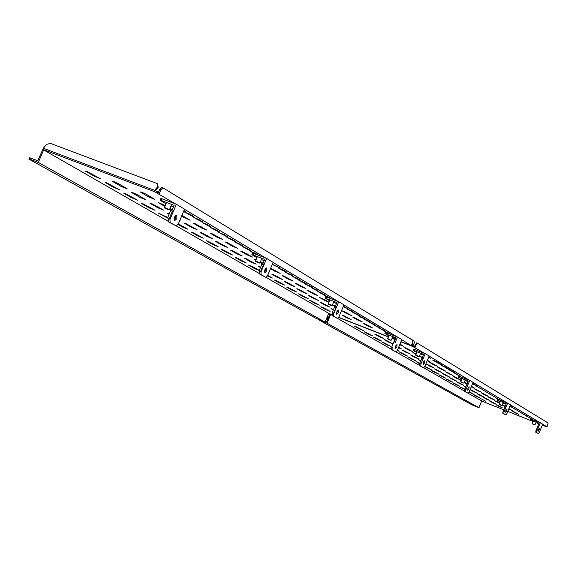 <?xml version="1.0" encoding="UTF-8"?>
<svg xmlns="http://www.w3.org/2000/svg" width="577" height="577" viewBox="0 0 577 577"><rect width="100%" height="100%" fill="white"/><g stroke="black" fill="none" stroke-linecap="round" stroke-linejoin="round"><path stroke-width="0.87" d="M436.933 362.284L432.635 360.077L436.479 361.628L438.318 362.745L436.933 362.284M441.052 364.743L436.803 362.565L440.626 364.101L442.429 365.205L441.052 364.743M445.112 367.167L440.907 365.017L444.701 366.539L446.475 367.621L445.112 367.167M449.101 369.554L444.946 367.426L448.718 368.941L450.464 370.008L449.101 369.554M453.039 371.905L448.935 369.807L452.671 371.307L454.395 372.36L453.039 371.905M456.919 374.221L452.858 372.143L456.919 374.221M460.742 376.5L456.724 374.451L460.742 376.5M472.541 383.64L476.804 385.753L472.448 383.856M479.033 387.427L475.232 385.494L479.033 387.427M482.538 389.518L478.773 387.614L482.538 389.518M485.993 391.588L482.271 389.699L485.993 391.588M489.397 393.622L485.719 391.754L489.397 393.622M492.758 395.627L489.116 393.781L492.758 395.627M496.076 397.611L492.469 395.786L496.076 397.611M499.35 399.565L495.773 397.755L499.35 399.565M511.994 407.117L510.046 405.912L511.994 407.117M515.052 408.949L511.655 407.232L515.052 408.949M518.074 410.752L514.706 409.057L518.074 410.752M521.053 412.526L517.72 410.853L521.053 412.526M523.995 414.286L520.692 412.627L523.995 414.286M526.902 416.017L523.627 414.38L526.902 416.017M529.765 417.734L526.527 416.104L529.765 417.734M532.6 419.421L529.39 417.813L532.6 419.421M365.58 332.179L364.217 331.789L368.35 334.17L372.677 335.915L365.58 332.179M374.877 337.545L373.521 337.148L377.531 339.456L381.801 341.18L374.877 337.545M383.9 342.752L382.551 342.356L386.439 344.592L390.651 346.294L383.9 342.752M391.826 347.513L391.66 349.676L392.814 350.131L392.98 347.967L391.812 347.686M401.159 352.706L399.717 352.222L403.489 354.415L407.593 356.074L401.159 352.706M409.418 357.473L407.982 356.99L411.653 359.125L415.7 360.755L409.418 357.473M419.854 363.142L416.024 361.62L419.818 363.813M424.658 366.619L431.243 369.727L424.809 366.438M432.844 370.982L431.524 370.578L434.806 372.461L438.693 374.033L432.844 370.982M440.222 375.245L438.83 374.769L442.105 376.673L445.949 378.223L440.222 375.245M447.413 379.392L446.108 378.981L449.216 380.77L453.01 382.299L447.413 379.392M454.409 383.424L453.032 382.955L456.14 384.758L459.891 386.273L454.409 383.424M464.882 389.136L459.862 386.886L464.745 389.475M474.337 394.92L473.061 394.509L475.859 396.125L479.48 397.582L474.337 394.92M480.641 398.563L485.683 401.166L480.641 398.563M385.523 339.997L384.123 339.593L388.133 341.93L392.497 343.69L385.523 339.997M403.33 350.383L401.938 349.965L405.718 352.165L409.958 353.881L403.33 350.383M411.834 355.345L410.456 354.927L414.12 357.062L418.303 358.75L411.834 355.345M420.936 360.502L418.621 359.659L420.763 360.928M428.112 364.837L426.749 364.419L430.211 366.431L434.279 368.076L428.112 364.837M435.909 369.381L434.546 368.963L437.914 370.917L441.932 372.54L435.909 369.381M443.489 373.802L442.133 373.377L445.401 375.281L449.368 376.882L443.489 373.802M450.853 378.094L449.512 377.675L452.693 379.529L456.609 381.108L450.853 378.094M458.023 382.277L456.681 381.851L459.782 383.655L463.648 385.212L458.023 382.277M465.877 386.705L463.591 385.854L465.711 387.109M471.791 390.304L470.464 389.879L473.4 391.588L477.172 393.11L471.791 390.304M478.405 394.156L477.013 393.68L479.949 395.404L483.67 396.904L478.405 394.156M484.846 397.914L483.468 397.438L486.324 399.118L490.01 400.604L484.846 397.914M491.128 401.578L489.758 401.102L492.542 402.739L496.177 404.203L491.128 401.578M497.244 405.148L495.888 404.672L498.6 406.266L502.199 407.723L497.244 405.148M405.645 347.888L404.095 347.376L408.105 349.763L412.497 351.53L405.645 347.888M416.277 353.838L412.872 352.547L416.031 354.429M422.234 357.819L421.39 357.567L422.148 358.036M431.17 362.947L429.757 362.515L433.313 364.614L437.525 366.308L431.17 362.947M439.184 367.672L437.77 367.239L441.225 369.273L445.379 370.946L439.184 367.672M446.966 372.259L445.559 371.826L448.913 373.802L453.017 375.454L446.966 372.259M454.525 376.716L453.125 376.283L456.385 378.202L460.432 379.832L454.525 376.716M461.153 380.777L460.396 380.546L461.073 380.964M475.96 389.36L474.51 388.862L477.59 390.694L481.485 392.266L475.96 389.36M482.718 393.348L481.283 392.858L484.276 394.632L488.12 396.183L482.718 393.348M489.303 397.228L487.875 396.738L490.796 398.469L494.59 400.005L489.303 397.228M499.668 402.991L494.301 400.525L499.559 403.265M513.97 411.783L512.585 411.3L515.218 412.858L518.831 414.315L513.97 411.783M376.204 334.566L374.798 334.162L378.938 336.571L383.359 338.353L376.204 334.566M355.987 326.647L354.617 326.257L358.88 328.71L363.272 330.484L355.987 326.647M320.819 320.401L319.716 320.386L329.51 325.911L465.531 401.332L472.26 404.996L478.96 407.723L327.065 323.178L330.693 314.443L332.345 315.395M546.224 426.518L546.982 426.821L546.217 426.54M413.666 347.051L414.026 346.164L412.988 345.536L414.56 342.493L412.512 346.359L424.686 353.434M399.681 344.757L403.626 346.294L399.955 344.101M508.748 409.05L513.003 410.874L508.914 408.639M505.236 406.28L502.365 404.859M502.228 405.205L505.091 406.641M471.207 386.886L474.655 388.234L471.438 386.316M467.161 383.792L464.334 382.125M464.096 382.71L467.103 383.943M427.196 360.733L429.432 361.527L427.377 360.293M419.429 356.038L421.087 356.608L419.573 355.684M398.433 347.772L401.361 348.861L398.649 347.253M395.584 346.265L396.096 345.226M468.95 392.144L473.118 393.911L469.209 391.747M397.25 350.549L399.248 351.256L397.438 350.189M532.218 419.508L535.312 420.734M499.047 399.717L502.343 401.022M472.686 383.279L473.205 383.604L472.621 383.438M460.547 376.745L464.081 378.137M428.733 356.997L429.901 357.711L428.61 357.293M415.317 349.763L419.126 351.256M412.512 346.359L400.892 341.815M395.115 339.557L392.064 338.36M388.4 336.932L338.41 317.379M332.366 315.013L330.765 314.205M330.693 314.443L331.234 314.66L330.758 314.386M337.487 318.345L391.682 349.402M396.038 351.905L419.667 365.45M423.677 367.744L464.608 391.206M468.084 393.197L482.422 401.347L503.721 409.8M507.782 411.415L533.134 421.484M535.91 422.588L538.817 423.734M542.344 425.141L546.888 426.944M429.108 356.088L469.245 380.171M473.032 382.443L507.169 402.926M510.443 404.895L539.827 422.53M542.705 424.254L546.996 426.829L548.15 423.006L417.459 343.214L416.19 344.649L414.971 347.599M414.012 346.2L414.495 346.388L416.616 342.882L417.459 343.214M416.19 344.649L415.346 344.318M412.108 345.284L412.584 345.472M414.56 342.493L413.781 340.466L411.956 339.759M325.334 321.483L326.611 321.988L329.972 313.895M478.96 407.723L481.716 401.015M320.704 320.675L327.065 323.178M319.716 320.386L319.867 320.026M327.347 320.228L326.654 318.309M327.274 316.816L328.544 317.35M327.455 316.73L327.469 318.035L326.654 318.417M327.844 319.016L327.469 318.035M547.018 426.771L547.429 425.754M546.693 422.119L545.178 421.196M546.938 421.888L547.263 422.465M192.545 216.303L184.748 212.141L190.201 214.341L193.894 216.548L192.545 216.303M201.185 221.467L193.533 217.385L198.935 219.563L202.808 221.943L201.185 221.467M209.646 226.516L202.13 222.513L207.468 224.669L211.254 226.992L209.646 226.516M217.918 231.456L210.533 227.533L215.827 229.668L219.527 231.94L217.918 231.456M226.018 236.296L218.762 232.444L223.999 234.55L227.619 236.772L226.018 236.296M233.945 241.027L226.811 237.248L231.997 239.34L235.539 241.511L233.945 241.027M241.705 245.665L234.695 241.951L239.83 244.021L243.299 246.148L241.705 245.665M249.307 250.209L242.419 246.559L247.497 248.608L250.894 250.685L249.307 250.209M256.174 254.428L249.978 251.074L255.012 253.101L258.121 254.962L257.277 254.854M272.351 264.201L279.773 267.952L272.265 264.417M285.081 271.579L278.727 268.233L283.581 270.187L286.632 272.055L285.081 271.579M291.818 275.597L285.565 272.315L290.368 274.248L293.368 276.08L291.818 275.597M298.424 279.549L292.272 276.311L297.032 278.229L299.968 280.025L298.424 279.549M304.908 283.422L298.843 280.242L303.567 282.139L306.445 283.898L304.908 283.422M311.263 287.216L305.298 284.086L309.972 285.968L312.799 287.699L311.263 287.216M317.509 290.945L311.623 287.865L316.261 289.733L319.031 291.421L317.509 290.945M323.632 294.602L317.84 291.573L322.435 293.419L325.147 295.078L323.632 294.602M329.114 297.984L323.935 295.208L328.493 297.047L331.155 298.67L330.123 298.381M343.322 306.315L348.53 309.063L343.156 306.712M352.626 311.926L347.239 309.113L351.645 310.888L354.112 312.402L352.626 311.926M358.122 315.208L352.807 312.438L357.177 314.198L359.601 315.677L358.122 315.208M363.517 318.432L358.274 315.706L362.608 317.451L364.996 318.901L363.517 318.432M368.826 321.598L363.654 318.915L367.953 320.646L370.29 322.074L368.826 321.598M374.04 324.714L368.934 322.067L373.196 323.784L375.497 325.183L374.04 324.714M379.161 327.772L374.127 325.168L378.361 326.87L380.618 328.248L379.161 327.772M384.203 330.787L379.233 328.212L383.431 329.9L385.652 331.256L384.203 330.787M388.674 333.549L384.253 331.205L388.422 332.886L390.6 334.213L389.605 333.917M106.319 182.62L105.014 182.419L113.337 187.215L119.338 189.653L106.319 182.62M125.036 193.41L123.709 193.194L131.686 197.788L137.564 200.176L125.036 193.41M142.966 203.76L141.625 203.515L149.27 207.922L155.04 210.259L142.966 203.76M167.719 217.522L158.487 213.173L170.013 219.325L170.071 222.477L176.115 225.946L178.264 224.085L184.546 209.155L176.36 204.244L170.013 219.325M192.502 232.336L191.131 232.048L197.904 235.95L203.356 238.15L192.502 232.336M207.727 241.121L206.357 240.818L212.87 244.576L218.221 246.74L207.727 241.121M222.383 249.574L221.005 249.264L227.273 252.87L232.531 254.998L222.383 249.574M236.491 257.71L235.106 257.385L241.15 260.869L246.314 262.953L236.491 257.71M259.282 270.397L253.591 267.115L248.471 265.045L254.515 268.572L259.21 270.555M275.813 280.4L274.428 280.047L279.852 283.17L284.764 285.153L275.813 280.4M288.01 287.433L286.632 287.079L291.861 290.094L296.701 292.041L288.01 287.433M299.795 294.234L298.41 293.866L303.473 296.78L308.233 298.706L299.795 294.234M311.183 300.797L309.799 300.429L314.689 303.25L319.377 305.139L311.183 300.797M322.19 307.152L320.812 306.776L325.543 309.503L330.159 311.364L322.19 307.152M133.121 192.819L131.736 192.595L139.858 197.327L145.909 199.772L137.485 194.781L133.121 192.819M151.369 203.465L149.977 203.219L157.752 207.749L163.68 210.143L151.369 203.465M169.277 213.822L167.128 213.144L169.061 214.334M185.606 223.429L184.193 223.148L191.348 227.316L197.045 229.617L185.606 223.429M201.683 232.805L200.262 232.509L207.129 236.505L212.725 238.763L201.683 232.805M217.125 241.806L215.697 241.496L222.296 245.34L227.785 247.555L217.125 241.806M231.961 250.454L230.526 250.137L236.873 253.83L242.268 256.008L231.961 250.454M246.228 258.777L244.792 258.446L250.901 262.001L256.202 264.136L246.228 258.777M260.674 267.064L258.308 266.271L260.458 267.569M273.195 274.501L271.753 274.147L277.422 277.45L282.542 279.513L273.195 274.501M285.94 281.937L284.504 281.569L289.971 284.757L295.006 286.783L285.94 281.937M298.237 289.106L296.802 288.738L302.081 291.811L307.029 293.801L298.237 289.106M310.109 296.023L308.673 295.648L313.765 298.612L318.641 300.581L310.109 296.023M321.569 302.709L320.141 302.326L325.06 305.19L329.856 307.123L321.569 302.709M333.513 309.517L331.061 308.652L333.311 310M343.351 315.41L341.93 315.013L346.532 317.696L351.177 319.571L343.351 315.41M165.289 205.513L158.459 202.628L164.885 206.487M195.055 223.674L193.576 223.386L200.839 227.663L206.696 230.028L195.055 223.674M211.362 233.296L209.884 232.993L216.844 237.097L222.592 239.412L211.362 233.296M227.013 242.528L225.528 242.21L232.206 246.141L237.847 248.42L227.013 242.528M242.03 251.384L240.544 251.053L246.963 254.832L252.495 257.068L242.03 251.384M256.044 259.744L254.738 259.369L255.899 260.097M283.696 275.957L282.203 275.597L287.916 278.965L293.166 281.078L283.696 275.957M296.556 283.545L295.063 283.17L300.574 286.416L305.731 288.493L296.556 283.545M308.947 290.851L307.454 290.469L312.77 293.599L317.84 295.64L308.947 290.851M328.912 302.146L324.26 299.398L319.232 297.371L328.825 302.362M343.56 311.27L342.082 310.866L346.856 313.686L351.689 315.626L343.56 311.27M354.314 317.61L352.843 317.206L357.459 319.932L362.212 321.843L354.314 317.61M364.714 323.747L363.243 323.336L367.715 325.969L372.396 327.851L364.714 323.747M114.044 181.697L112.674 181.495L121.17 186.443L127.344 188.939L118.523 183.717L114.044 181.697M141.675 192.191L140.233 191.961L148.505 196.836L154.73 199.353L146.154 194.211L141.675 192.191M86.766 171.333L85.475 171.16L94.181 176.173L100.304 178.661L86.766 171.333M43.289 148.332L37.743 160.788L30.264 157.932L29.73 159.18L28.85 159.064L316.456 318.576L325.089 322.081L38.306 162.454L43.65 149.912L168.549 221.503M410.471 345.096L411.617 345.825L412.166 345.212L412.699 341.685M157.153 193.23L157.694 191.946L155.494 190.619L158.221 187.258L157.99 186.313L154.679 190.381L154.715 191.766L175.603 203.955M332.359 305.139L335.15 306.784M335.461 306.026L332.525 304.743M270.483 268.687L274.789 271.226L280.126 273.375L270.678 268.218M263.076 263.263L260.451 261.713M260.097 262.571L262.773 263.985M181.546 216.296L190.121 220.241L181.935 215.358M172.321 209.667L170.042 208.319M169.753 208.997L172.213 209.92M336.766 311.948L337.141 312.114M269.149 271.875L269.618 271.969L269.228 271.695M265.579 269.567L265.059 269.264M264.706 270.029L265.333 270.332M180.01 219.938L180.709 220.082L180.118 219.678M175.711 217.103L174.838 216.591M174.427 217.457L175.422 218.012M267.274 275.921L272.402 278.02L267.728 275.279M177.889 224.41L182.339 226.977L187.893 229.228L178.351 223.883M183.94 210.598L185.332 211.499L183.753 211.038M154.715 191.766L43.383 149.616L43.289 148.246L154.679 190.381M176.187 225.881L259.657 273.729M265.853 277.277L328.724 313.318L332.374 314.833M338.54 317.249L388.465 336.773M392.129 338.201L395.18 339.399M400.957 341.656L411.617 345.825M401.772 339.68L410.456 345.133M184.496 209.292L265.99 258.2M273.087 262.456L338.086 301.461M343.892 304.945L396.933 336.773M411.697 344.757L412.115 343.741M411.408 345.457L412.627 342.493L412.815 340.372L163.118 187.914L160.889 189.775L159.728 189.335L158.466 192.329L157.665 192.018M157.694 192.033L157.16 193.317M160.889 189.775L159.086 194.045M159.728 189.335L161.964 187.482L163.118 187.914M157.99 186.313L157.189 183.573L50.451 143.392L46.687 144.351L43.289 148.246M325.089 322.081L328.724 313.318M29.73 159.18L38.306 162.454M28.85 159.064L29.384 157.824L30.264 157.932M411.228 339.406L411.61 339.139L409.36 338.266M411.61 339.139L412.036 339.896M167.741 209.487L164.712 208.066L167.741 209.487M168.895 209.84L169.501 209.595L164.474 207.475L166.573 202.469M258.337 262.708L255.748 261.504L258.337 262.708M259.448 263.062L259.982 262.838L255.532 260.984L257.356 256.606M417.806 356.391L415.916 355.533L417.806 356.391M418.801 356.73L419.212 356.557L416.947 355.526L415.743 355.122L415.916 355.533M389.872 339.983L387.867 339.074L389.872 339.983M390.896 340.322L387.694 338.649M330.715 305.226L328.457 304.194L330.715 305.226M331.789 305.579L332.265 305.377L328.263 303.726L329.878 299.831M500.894 405.198L499.336 404.506L500.894 405.198M501.81 405.523L499.192 404.16L500.331 401.368M533.84 424.557L532.412 423.922L533.84 424.557M534.713 424.867L532.275 423.597L533.328 421.015M462.675 382.746L460.965 381.981L462.675 382.746M463.627 383.078L460.814 381.606L462.054 378.577M336.809 311.832L336.723 314.465L338.338 312.72L338.432 310.087L336.809 311.832M336.405 313.434L337.502 310.628M333.708 313.765L333.585 316.189L337.437 318.396L338.966 316.802L343.935 304.836L338.713 301.706L333.708 313.765L332.453 313.275L332.33 315.698L333.585 316.189M329.525 300.675L325.096 298.129L336.903 302.557L335.057 307M332.33 315.698L337.437 318.396M332.453 313.275L333.463 313.419L336.175 307.714M325.096 298.129L325.652 296.794L326.806 297.09L338.713 301.706M336.514 303.502L333.528 302.341M326.806 297.09L326.25 298.424M332.121 312.871L334.631 306.827L335.973 307.375M174.506 217.248L174.658 220.702L176.908 218.647L176.757 215.192L174.506 217.248M174.11 219.88L175.394 218.07L175.797 215.43M169.955 219.289L167.546 217.926L168.491 218.741L168.556 221.9L170.071 222.477M166.032 203.76L160.146 200.262L161.279 200.457L174.139 205.34L171.831 210.814M168.556 221.9L176.115 225.946M160.146 200.262L160.846 198.596L161.978 198.784L176.36 204.244M173.489 206.876L171.037 205.946M161.978 198.784L161.279 200.457M167.546 217.926L170.734 210.367L173.129 211.752M169.227 218.611L172.408 211.052M395.642 346.113L395.49 348.465L396.904 346.849L397.055 344.491L395.642 346.113M395.295 347.282L395.75 346.395M388.848 335.843L384.917 333.614L385.414 332.402L397.51 337.004L395.216 342.464M384.917 333.614L395.851 337.769L394.17 341.822M391.66 349.676L395.995 351.948L397.322 350.47L401.816 339.586L397.51 337.004M392.814 350.131L395.995 351.948M395.533 338.533L392.49 337.343M386.547 332.72L386.049 333.939M392.887 347.722L391.733 347.455M391.66 347.217L393.932 341.728L395.151 342.226M467.976 388.263L467.767 390.283L468.942 388.826L469.144 386.806L467.976 388.263M467.875 388.523L468.019 388.162M465.61 391.841L464.579 391.437L464.788 389.576L465.812 389.987L465.61 391.841L468.048 393.24L469.144 391.906L473.061 382.356L469.757 380.373L467.781 385.176M461.831 379.111L458.484 377.264L468.293 381.036L466.822 384.614M464.579 391.437L468.048 393.24M464.788 389.576L466.771 384.592L467.839 385.032L465.812 389.987M458.484 377.264L458.924 376.197L469.757 380.373M468.055 381.613L465.033 380.423M460.006 376.536L459.566 377.596M465.863 389.85L464.716 389.533M464.795 389.41L466.771 384.592M423.403 362.291L423.222 364.513L424.542 362.955L424.715 360.726L423.403 362.291M423.1 363.207L423.734 361.599M420.756 366.143L419.645 365.703L419.832 363.654L420.936 364.094L420.756 366.143L423.633 367.794L424.874 366.366L429.151 355.995L425.242 353.651L420.907 364.08L423.064 358.851M416.854 352.439L413.146 350.362L423.655 354.372L422.061 358.252M419.645 365.703L423.633 367.794M419.832 363.654L420.9 363.892M413.146 350.362L413.622 349.208L425.242 353.651M423.374 355.064L420.323 353.867M414.74 349.532L414.264 350.693M419.739 363.416L421.895 358.18L423.056 358.663M538.615 429.432L538.377 431.134L539.329 429.851L539.567 428.141L538.615 429.432M536.668 432.57L535.773 432.209L535.997 430.637L536.898 430.997L536.668 432.57L538.478 433.608L539.372 432.418L542.733 424.182L540.281 422.703L538.629 426.742M533.162 421.412L530.364 419.905L539.005 423.273L537.706 426.446M535.773 432.209L538.478 433.608M535.997 430.637L537.822 426.41L538.752 426.792L536.884 430.983M530.364 419.905L530.739 418.989L540.281 422.703M538.831 423.691L535.932 422.544M531.749 419.32L531.374 420.236M537.057 430.947L535.946 430.608M536.127 430.565L537.822 426.41M264.771 269.848L264.771 272.842L266.661 270.952L266.661 267.959L264.771 269.848M264.338 271.926L265.723 268.341M261.028 274.602L259.657 274.075L259.708 271.334L261.078 271.868L261.028 274.602L265.795 277.335L267.584 275.618L273.13 262.34L266.682 258.46L261.035 271.839L260.616 271.37L263.429 264.648L263.833 265.139M256.924 257.645L251.86 254.681L253.022 254.94L264.684 259.419L262.636 264.324M259.657 274.075L265.795 277.335M259.708 271.334L259.131 270.757L260.616 271.37M251.86 254.681L252.481 253.195L253.649 253.454L266.682 258.46M264.187 260.609L261.374 259.52M253.649 253.454L253.022 254.94M259.131 270.757L261.936 264.042L263.429 264.648M505.921 410.377L505.697 412.23L506.75 410.86L506.974 409.006L505.921 410.377M503.786 413.723L502.827 413.341L503.043 411.639L504.002 412.014L503.786 413.723L505.878 414.921L506.858 413.666L510.479 404.816L507.645 403.114L505.878 407.449M500.144 401.83L497.093 400.171L506.281 403.727L504.904 407.088M502.827 413.341L505.878 414.921M503.043 411.639L504.947 407.066L505.942 407.47L504.002 412.014M497.093 400.171L497.497 399.183L507.645 403.114M506.079 404.217L503.108 403.042M498.542 399.515L498.139 400.503M504.118 411.935L502.985 411.603M503.122 411.524L504.947 407.066M430.276 358.692L430.449 358.281M434.481 361.202L434.647 360.791M438.621 363.669L438.787 363.272M442.696 366.099L442.862 365.71M446.713 368.501L446.872 368.112M450.666 370.86L450.825 370.477M454.568 373.182L454.719 372.807M458.405 375.476L458.556 375.1M359.146 328.075L358.88 328.71M379.212 335.908L378.938 336.571M515.412 412.382L515.218 412.858M509.541 408.913L509.34 409.396M503.519 405.35L503.317 405.847M497.345 401.693L497.136 402.212M491.005 397.95L490.796 398.469M484.5 394.098L484.276 394.632M477.814 390.146L477.59 390.694M456.631 377.61L456.385 378.202M449.166 373.196L448.913 373.802M441.484 368.653L441.225 369.273M433.572 363.979L433.313 364.614M408.379 349.078L408.105 349.763M498.795 405.797L498.6 406.266M492.736 402.256L492.542 402.739M486.526 398.62L486.324 399.118M480.151 394.899L479.949 395.404M473.616 391.069L473.4 391.588M459.999 383.114L459.782 383.655M452.916 378.974L452.693 379.529M445.639 374.718L445.401 375.281M438.152 370.34L437.914 370.917M430.449 365.84L430.211 366.431M414.373 356.442L414.12 357.062M405.977 351.537L405.718 352.165M388.408 341.274L388.133 341.93M482.3 399.255L482.112 399.724M476.061 395.649L475.859 396.125M469.656 391.942L469.454 392.432M463.086 388.148L462.884 388.646M456.349 384.246L456.14 384.758M449.433 380.25L449.216 380.77M442.328 376.139L442.105 376.673M435.029 371.92L434.806 372.461M427.528 367.585L427.297 368.14M419.818 363.128L419.587 363.69M411.891 358.541L411.653 359.125M403.734 353.831L403.489 354.415M386.691 343.979L386.439 344.592M377.784 338.836L377.531 339.456M368.609 333.535L368.35 334.17M188.744 214.586L189.083 213.771M197.435 219.772L197.774 218.971M205.939 224.85L206.27 224.064M214.262 229.812L214.586 229.04M222.412 234.673L222.729 233.916M230.382 239.433L230.692 238.683M238.186 244.085L238.496 243.357M245.831 248.651L246.134 247.93M253.325 253.115L253.62 252.409M274.897 265.99L275.179 265.319M281.807 270.115L282.081 269.459M288.579 274.154L288.853 273.512M295.229 278.121L295.489 277.487M301.742 282.009L302.002 281.381M308.14 285.824L308.392 285.211M314.415 289.567L314.66 288.962M320.574 293.239L320.819 292.647M326.618 296.845L326.856 296.268M344.101 307.281L344.332 306.726M349.727 310.635L349.95 310.094M355.244 313.931L355.468 313.398M360.675 317.17L360.892 316.643M366.006 320.35L366.222 319.831M371.249 323.473L371.458 322.969M376.406 326.553L376.608 326.055M381.469 329.575L381.671 329.085M386.453 332.547L386.655 332.063M94.563 175.271L94.181 176.173M148.924 195.848L148.505 196.836M121.567 185.491L121.17 186.443M368.018 325.233L367.715 325.969M357.769 319.189L357.459 319.932M347.174 312.929L346.856 313.686M324.858 299.752L324.534 300.53M313.102 292.806L312.77 293.599M300.905 285.608L300.574 286.416M288.262 278.136L287.916 278.965M275.135 270.382L274.789 271.226M261.504 262.333L261.143 263.191M247.324 253.959L246.963 254.832M232.581 245.254L232.206 246.141M217.226 236.188L216.844 237.097M201.229 226.739L200.839 227.663M184.539 216.88L184.142 217.832M346.82 316.997L346.532 317.696M325.363 304.468L325.06 305.19M314.076 297.876L313.765 298.612M302.391 291.06L302.081 291.811M290.289 283.992L289.971 284.757M277.746 276.671L277.422 277.45M251.24 261.193L250.901 262.001M237.219 253.007L236.873 253.83M222.643 244.504L222.296 245.34M207.489 235.654L207.129 236.505M191.708 226.444L191.348 227.316M175.278 216.844L174.903 217.738M158.134 206.84L157.752 207.749M140.254 196.404L139.858 197.327M325.825 308.832L325.543 309.503M314.977 302.564L314.689 303.25M303.762 296.088L303.473 296.78M292.157 289.387L291.861 290.094M280.148 282.449L279.852 283.17M254.825 267.829L254.515 268.572M241.467 260.112L241.15 260.869M227.598 252.099L227.273 252.87M213.202 243.782L212.87 244.576M198.243 235.149L197.904 235.95M182.685 226.162L182.339 226.977M166.493 216.808L166.14 217.644M149.631 207.071L149.27 207.922M132.054 196.923L131.686 197.788M113.712 186.328L113.337 187.215M169.501 209.595L171.686 204.409M164.712 208.066L164.474 207.475M259.982 262.838L261.864 258.337M255.748 261.504L255.532 260.984M415.743 355.122L417.113 351.811M419.212 356.557L420.604 353.182M387.867 339.074L389.136 335.143M391.329 340.142L392.807 336.579M332.265 305.377L333.917 301.403M328.457 304.194L328.263 303.726M502.156 405.371L503.31 402.551M535.038 424.73L536.105 422.119M464.009 382.919L465.271 379.846M460.965 381.981L460.814 381.606"/></g></svg>
